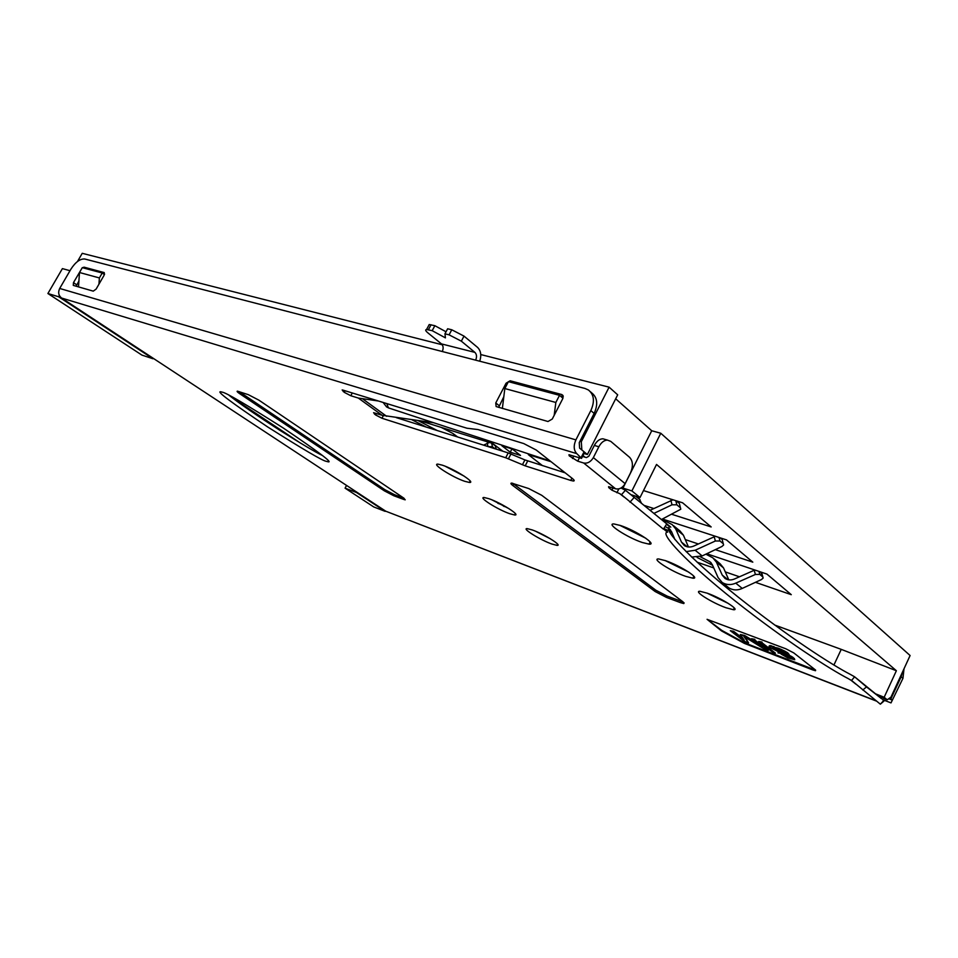 <?xml version="1.0" encoding="UTF-8"?>
<svg xmlns="http://www.w3.org/2000/svg" width="958" height="958" viewBox="0 0 958 958"><rect width="100%" height="100%" fill="white"/><g stroke="black" fill="none" stroke-linecap="round" stroke-linejoin="round"><path stroke-width="1.44" d="M878.989 696.634L887.228 699.795L890.988 697.113L910.1 655.523L660.78 433.244L631.897 490.915L622.951 488.101L651.727 430.753L660.78 433.244M510.231 452.188L520.529 455.433L512.159 448.955L501.848 445.733L510.231 452.188L511.943 448.883M755.455 582.32L791.284 594.678L766.939 574.093L706.753 553.748M671.474 534.983L673.246 535.582M685.305 539.605L698.346 543.964M715.339 549.641L752.808 562.154L726.475 539.893L662.469 519.02M502.83 451.218L492.735 443.494L420.538 420.933M401.761 418.371L401.318 419.197M561.843 470.198L561.149 471.564M644.051 505.381L653.799 508.518M671.905 514.338L711.171 526.948L682.599 502.794L643.477 490.58M542.515 465.66L528.325 454.607L551.066 461.708M697.137 562.19L713.77 567.926M725.29 571.902L739.444 576.788M774.806 625.083L841.244 649.368L896.377 670.732L656.529 464.45L640.004 497.549L630.855 494.639M841.244 649.368L833.915 665.02M875.528 693.808L884.162 697.28L896.377 670.732M231.153 396.923L300.836 443.326M504.195 506.543L500.423 503.812M141.904 355.095L47.9 293.519L58.606 296.752L152.945 358.747L141.904 355.095M59.348 295.459L58.606 296.752M581.302 441.734L609.108 387.164L617.694 394.828L587.374 454.499L581.841 449.973L581.302 441.734L579.925 441.327M582.979 455.553L584.919 457.146M622.029 487.347L622.951 488.101M615.683 398.791L651.727 430.753M587.374 454.499L584.021 453.493M887.228 699.795L884.162 697.28M640.004 497.549L631.897 490.915M554.179 415.341L555.844 402.468L559.52 395.331L508.411 381.655L504.818 388.541L502.375 408.431M562.957 398.241L559.52 395.331M99.381 277.94L79.478 272.503L82.292 267.653L102.231 272.994L99.381 277.94L98.949 284.215M555.844 402.468L504.818 388.541M104.446 274.515L102.231 272.994M78.52 286.921L79.478 272.503M70.018 270.695L62.402 268.611L47.9 293.519M609.108 387.164L480.76 354.556M442.273 344.784L82.244 253.319L77.478 261.51M345.072 488.161L373.74 506.938L385.14 511.344L356.46 492.496L345.072 488.161L346.533 485.419M579.41 457.816L577.71 461.169L569.232 455.84L568.944 454.739L581.542 458.367L576.812 453.649C573.698 450.332 573.387 445.745 575.89 439.878L590.835 410.587C594.93 401.438 594.104 394.564 588.368 389.954L584.919 388.433L84.771 259.007C80.137 258.648 75.514 262.049 70.88 269.198L59.695 288.454C57.899 292.334 58.522 295.519 61.575 298.034L385.751 511.201L875.456 700.549M904.005 668.78L902.963 678.324L891.012 702.897L882.558 699.639M888.713 698.741L892.293 700.106L890.856 698.921L901.167 676.791L902.496 672.073M590.439 391.762L591.649 392.828C597.397 397.426 598.223 404.3 594.152 413.425L579.255 442.644L579.614 448.14L584.069 451.781L584.32 452.894L581.829 457.804M623.886 496.951L619.862 493.705L611.911 490.173L608.821 487.682L608.569 486.712L615.611 488.82C619.443 489.538 622.616 487.814 625.131 483.646L630.448 473.06C633.286 466.366 633.01 461.109 629.598 457.313L610.761 441.375L607.396 440.093C604.043 440.237 601.193 442.464 598.858 446.763L594.331 445.434L588.835 456.248L586.416 457.589L582.536 456.415M594.331 445.434C596.666 441.147 599.504 438.932 602.857 438.788L605.504 439.554M577.71 461.169L583.673 463.001C587.529 463.684 590.763 461.888 593.361 457.601L598.858 446.763M666.54 524.23L663.391 529.151L621.455 494.735L625.442 490.268L670.564 526.972M619.862 493.705L621.455 494.735M883.935 701.088L880.354 704.19L852.165 680.946L848.285 678.635C830.622 669.594 785.871 641.022 735.325 601.097C684.467 560.813 660.828 533.893 666.792 532.277L667.738 532.061L663.643 528.756L667.594 531.953M880.677 698.011L880.965 697.4M385.751 511.201L876.558 701.136M892.293 700.106L891.012 702.897M890.856 698.921L889.287 698.334M880.881 698.178L866.499 686.91L862.775 690.011M669.283 527.235C663.283 528.936 686.802 556.059 737.516 596.559C787.931 636.687 832.622 665.319 850.273 674.36L854.668 676.851L866.499 686.91M625.442 490.268L621.024 488.005M669.917 526.876L666.505 524.277M854.608 676.815L851.542 680.455M228.974 395.223C240.015 403.905 257.235 415.772 280.646 430.813C301.818 444.093 315.769 452.332 322.523 455.553M222.232 392.145L220.771 391.798C215.885 390.924 231.453 402.599 267.474 426.825C303.123 449.35 322.702 460.846 326.223 461.313L328.043 461.78C333.444 463.121 318.535 451.877 283.34 428.058C246.326 404.575 225.956 392.6 222.232 392.145M684.132 602.857L683.784 603.564L683.09 601.935L541.725 495.298L528.672 488.532L511.656 483.095C510.327 483.107 510.746 483.958 512.925 485.61L655.176 591.553L655.835 590.212L667.199 596.115L683.114 601.959M512.59 483.227L655.835 590.212M683.784 603.564L680.479 602.654L681.138 601.301M655.176 591.553L666.552 597.457L680.479 602.654M239.105 391.582L384.888 489.706L394.337 494.627L403.929 498.196M403.438 499.334L393.75 495.729L384.302 490.807L239.751 393.726C237.333 392.073 236.566 391.211 237.44 391.151L248.326 394.672L258.911 400.169L403.665 498.016L405.21 499.825L403.438 499.334L404.013 498.244M743.168 638.603L733.565 631.286L730.319 630.699L744.138 641.213L748.605 642.914L743.839 636.387L763.694 648.674L768.268 650.422L754.581 639.884L751.515 638.723L762.329 647.033L744.39 636.016L740.342 634.495L744.21 640.136L733.313 631.825L730.319 630.699M745.037 637.13L748.605 642.914M754.581 639.884L768.268 650.422M754.844 639.333L751.515 638.723M757.826 643.572L744.653 635.477L744.39 636.016M744.653 635.477L740.342 634.495M761.79 642.602L775.441 653.152L761.79 642.602L758.7 641.441L772.352 651.979L775.441 653.152M762.053 642.064L758.7 641.441M781.069 654.063L787.859 657.895L794.781 659.739L788.087 655.356L773.441 648.758L772.735 647.8L775.513 648.506L789.141 654.482L777.968 648.734L769.945 646.039L769.154 646.674L770.615 647.8L791.045 658.086L783.776 655.547L781.333 653.512L777.956 652.877M794.17 659.044L794.781 659.739M794.421 658.493L793.02 658.158M793.284 657.607L791.607 656.505L791.344 657.056M791.607 656.505L788.35 654.805L788.087 655.356M788.35 654.805L785.404 654.11M785.668 653.56L783.021 653.081M783.285 652.53L779.872 651.895M780.135 651.344L777.501 650.877M777.764 650.326L775.357 649.823M775.621 649.285L773.441 648.758M787.452 653.38L787.715 652.817L789.141 654.482M787.715 652.817L784.674 651.081L784.41 651.644M784.674 651.081L781.165 649.404L780.902 649.955M781.165 649.404L778.231 648.171L777.968 648.734M778.231 648.171L773.765 647.141M774.028 646.59L771.441 646.375M771.705 645.824L769.945 646.039M770.196 645.488L769.035 646.159M790.302 657.38L788.757 657.559M789.021 657.008L785.632 656.362M785.883 655.811L783.776 655.547M784.039 654.997L782.159 654.697M782.423 654.158L781.333 653.512M707.196 619.335L721.781 630.4L744.558 642.83L815.653 670.157M815.282 669.834L793.787 652.913L785.859 648.794L707.064 619.323L721.518 630.927L744.306 643.357L812.791 669.941L815.509 670.72L815.282 669.834M442.368 465.181L437.986 464.139C430.908 463.504 452.523 477.312 464.762 481.323L469.348 482.437C476.605 483.215 454.691 469.145 442.368 465.181M445.195 466.235L464.307 476.222M620.497 525.511L613.994 523.966C605.276 523.212 627.239 537.534 642.255 542.491L649.057 544.144C657.978 545.042 635.669 530.421 620.497 525.511M619.634 525.235L645.728 538.192M433.627 422.729L382.098 415.293L358.328 398.061L350.808 395.738L344.305 392.361L342.15 389.954L343.072 390.146L466.977 428.226L477.934 429.555L523.775 443.578L536.276 450.056L572.513 478.605C574.465 480.197 574.728 481 573.303 481.012L570.74 480.437L571.914 478.138M383.356 415.664L381.967 418.251L505.704 457.756L525.2 465.851L570.74 480.437M522.421 464.786L524.924 459.924L565.196 472.845M524.924 459.924L508.207 452.918L396.373 417.64M381.967 418.251L375.596 414.958L373.584 412.694L382.098 415.293M358.328 398.061L378.47 401.019M665.606 560.693L658.721 558.969C650.721 558.263 671.187 571.387 685.712 576.369L692.885 578.201C701.064 579.039 680.264 565.627 665.606 560.693M665.008 560.478L688.778 572.154M488.891 498.699L484.185 497.525C477.611 496.915 497.789 509.656 509.752 513.727L514.662 514.985C521.391 515.715 500.938 502.734 488.891 498.699M491.981 499.884L508.926 508.626M707.303 593.206L700.094 591.314C692.73 590.643 711.89 602.762 725.925 607.731L733.421 609.719C740.941 610.509 721.458 598.139 707.303 593.206M707.076 593.122L728.487 603.528M532.265 529.942L527.271 528.636C521.152 528.05 540.061 539.869 551.736 543.988L556.933 545.365C563.196 546.06 544.012 534.025 532.265 529.942M535.761 531.331L550.395 538.791M475.623 360.148C477.024 356.951 476.785 354.364 474.905 352.388L441.494 343.91L427.891 332.869C425.472 330.833 425.029 329.708 426.573 329.504L429.22 324.534L434.848 325.696L446.033 331.779M442.261 351.514C443.626 348.401 443.374 345.862 441.494 343.91M474.905 352.388L461.337 341.168L449.086 334.833L451.769 329.78L447.626 328.786L444.955 333.815L445.434 337.875L432.19 330.678L426.573 329.504M449.086 334.833L444.955 333.815M451.769 329.78L464.007 336.114L477.551 347.383C480.892 350.736 481.623 355.358 479.73 361.214M428.525 325.852L429.22 324.534M434.848 325.696L432.19 330.678M104.578 274.012L103.153 273.629M78.915 280.993L76.149 286.238M563.304 396.887L560.478 396.133M503.8 396.756L498.675 407.366M81.897 268.336L73.479 282.634L73.287 285.388L93.261 291.148L96.135 289.077L104.051 275.353L104.23 272.587L84.065 267.174L82.532 267.725M561.843 394.564L510.159 380.781L506.075 383.212L495.765 402.959L496.124 406.551L547.988 421.508L552.275 419.029L562.849 398.492L561.843 394.564L563.112 395.642M501.525 504.603L497.837 503.309M727.601 586.835L729.026 587.972C733.169 590.391 737.564 590.535 742.246 588.416L761.478 579.542L763.167 578.033L760.76 572.01M762.867 576.979L759.814 574.417L755.395 574.465L735.756 583.147C730.978 585.23 726.451 585.015 722.2 582.5L718.093 577.59L712.273 564.597L709.902 561.747L700.238 556.73M712.584 565.28L697.125 557.46M727.984 579.722L722.224 575.063L716.38 562.083L712.848 557.831L705.854 554.179M728.787 579.865L723.53 567.914L720.129 563.783L714.189 558.933M722.224 575.063L725.086 578.476C728.08 580.249 731.253 580.404 734.594 578.943L754.832 569.998M761.73 572.824L762.879 576.991M691.664 557.065L702.19 555.927L721.925 546.491L723.601 544.982L722.176 539.51L720.2 537.845M723.278 543.749L719.973 540.983L715.363 541.007L695.173 550.251L686.084 551.628M670.552 529.978L668.397 528.229L671.486 531.534L674.995 539.641M668.397 528.229L665.056 526.529M671.881 532.444L669.283 531.151M667.726 530.373L663.834 528.445M687.305 546.838L681.497 542.144L675.713 528.888L672.169 524.589L661.858 519.32M688.443 547.006L683.425 535.187L680.024 531.007L673.522 525.691M681.497 542.144L684.359 545.605C687.389 547.377 690.622 547.485 694.059 545.928L715.398 536.276M722.176 539.51L723.278 543.761M661.427 519.535L680.779 509.225L679.366 503.453L676.228 500.806M679.366 503.453L680.431 507.8L676.839 504.794L672.013 504.794L653.895 513.404M641.549 503.345L638.363 497.022M633.274 496.615L632.699 495.226M650.075 510.291L672.983 499.801M496.04 449.086L495.406 445.937L491.861 443.219M495.046 448.775L492.424 446.763L488.376 446.668M437.171 430.513L418.119 420.61M426.094 427.017L411.904 419.76M455.469 436.285L453.038 433.531L441.255 427.412M495.406 445.937L496.232 449.146M489.466 442.476L483.574 445.147M902.963 678.324L901.167 676.791M576.812 453.649L61.575 298.034M575.89 439.878L59.695 288.454M569.232 455.84L569.723 454.882M573.758 456.104L572.537 458.499M615.611 488.82L583.673 463.001M625.131 483.646L593.361 457.601M608.821 487.682L609.252 486.82M611.911 490.173L613 487.993M616.904 492.759L618.856 488.879M891.599 697.616L890.736 697.292M881.552 698.717L855.937 677.869M670.804 527.151L625.179 490.017M883.527 700.765L880.354 704.19M629.957 502.172L633.933 497.705M855.817 684.132L850.309 679.701M667.283 531.977L663.523 528.948M512.925 485.61L513.692 484.125M666.552 597.457L667.199 596.115M239.751 393.726L240.422 392.529M384.302 490.807L384.888 489.706M393.75 495.729L394.337 494.627M525.2 465.851L527.702 460.966M508.447 458.798L510.949 453.96M505.704 457.756L508.207 452.918M376.386 413.485L375.596 414.958M386.649 416.311L362.878 399.043M350.808 395.738L352.293 392.972M344.305 392.361L345.155 390.78M374.542 414.191L375.129 413.09M343.204 391.559L343.838 390.373M581.278 457.265L584.069 451.781M594.152 413.425L590.835 410.587M461.337 341.168L464.007 336.114M428.406 329.744L431.064 324.774M73.479 282.634L76.7 284.801M84.065 267.174L86.352 268.743M506.075 383.212L507.141 384.086M510.159 380.781L512.542 382.757M495.765 402.959L499.154 405.665M758.952 571.399L759.814 574.417M742.246 588.416L735.756 583.147M711.327 563.053L709.195 561.328M723.53 567.914L716.38 562.083M754.197 570.238L755.395 574.465M719.015 537.462L719.973 540.983M702.19 555.927L695.173 550.251M683.425 535.187L675.713 528.888M714.189 536.684L715.363 541.007M675.785 500.675L676.839 504.794M640.124 499.837L635.585 496.148M670.887 500.375L672.013 504.794M491.634 443.147L492.424 446.763M487.227 443.087L487.969 446.536M550.108 460.954L389.631 408.288L388.325 407.749L386.84 403.593M607.396 440.093L602.857 438.788M851.494 680.42L852.261 681.042M328.426 461.085L328.043 461.78M469.348 482.437L470.139 480.928M649.057 544.144L650.159 541.929M573.878 479.886L573.303 481.012M692.885 578.201L693.855 576.213M514.662 514.985L515.368 513.608M733.421 609.719L734.283 607.947M556.933 545.365L557.58 544.096M729.026 587.972L722.2 582.5M709.902 561.747L710.776 562.454M669.115 528.648L670.001 529.367M457.613 436.956L453.745 434.058M383.104 402.444L386.577 406.911L388.828 408.048"/></g></svg>
